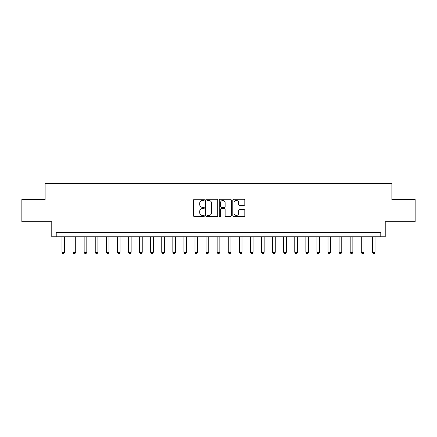 <?xml version="1.0" encoding="UTF-8"?>
<svg xmlns="http://www.w3.org/2000/svg" width="437" height="437" viewBox="0 0 437 437"><rect width="100%" height="100%" fill="white"/><g stroke="black" fill="none" stroke-linecap="round" stroke-linejoin="round"><path stroke-width="0.66" d="M204.314 199.851A0.612 0.612 0 0 0 203.702 199.245L194.454 199.245A0.869 0.869 0 0 0 193.586 200.113L193.586 215.78A0.869 0.869 0 0 0 194.454 216.654L203.702 216.654A0.612 0.612 0 0 0 204.314 216.042A0.612 0.612 0 0 0 203.702 215.436L202.506 215.436A2.786 2.786 0 0 1 199.72 212.65L199.72 211.344A2.786 2.786 0 0 1 202.506 208.558L203.702 208.558A0.612 0.612 0 0 0 204.314 207.946A0.612 0.612 0 0 0 203.702 207.34L202.506 207.34A2.786 2.786 0 0 1 199.72 204.554L199.72 203.249A2.786 2.786 0 0 1 202.506 200.463L203.702 200.463A0.612 0.612 0 0 0 204.314 199.851M243.939 205.379A0.869 0.869 0 0 0 244.807 204.511L244.807 200.113A0.869 0.869 0 0 0 243.939 199.245L233.669 199.245A0.869 0.869 0 0 0 232.795 200.113L232.795 215.78A0.869 0.869 0 0 0 233.669 216.654L243.939 216.654A0.869 0.869 0 0 0 244.807 215.78L244.807 210.47A0.869 0.869 0 0 0 243.939 209.602L239.542 209.602A0.869 0.869 0 0 0 238.673 210.47L238.673 213.103A2.327 2.327 0 0 1 236.346 215.436A2.327 2.327 0 0 1 234.013 213.103L234.013 202.79A2.327 2.327 0 0 1 236.346 200.463A2.327 2.327 0 0 1 238.673 202.79L238.673 204.511A0.869 0.869 0 0 0 239.542 205.379L243.939 205.379M380.785 236.767L385.221 236.767L385.221 221.69L415.15 221.69L415.15 199.523L391.869 199.523L391.869 183.562L45.131 183.562L45.131 199.523L21.85 199.523L21.85 221.69L51.779 221.69L51.779 236.767L380.785 236.767L380.785 232.337L56.215 232.337L56.215 236.767M217.741 200.113A0.869 0.869 0 0 0 216.867 199.245L206.597 199.245A0.869 0.869 0 0 0 205.729 200.113L205.729 215.78A0.869 0.869 0 0 0 206.597 216.654L216.867 216.654A0.869 0.869 0 0 0 217.741 215.78L217.741 200.113M220.133 199.245L230.403 199.245A0.869 0.869 0 0 1 231.271 200.113L231.271 215.78A0.869 0.869 0 0 1 230.403 216.654L226.005 216.654A0.869 0.869 0 0 1 225.137 215.78L225.137 209.427A0.869 0.869 0 0 0 224.268 208.558L221.351 208.558A0.869 0.869 0 0 0 220.483 209.427L220.483 216.042A0.612 0.612 0 0 1 219.871 216.654A0.612 0.612 0 0 1 219.259 216.042L219.259 200.113A0.869 0.869 0 0 1 220.133 199.245M207.553 200.463A0.612 0.612 0 0 0 206.947 201.069L206.947 214.824A0.612 0.612 0 0 0 207.553 215.436L208.815 215.436A2.786 2.786 0 0 0 211.601 212.65L211.601 203.249A2.786 2.786 0 0 0 208.815 200.463L207.553 200.463M225.137 202.834A2.327 2.327 0 0 0 222.81 200.507A2.327 2.327 0 0 0 220.483 202.834L220.483 206.466A0.869 0.869 0 0 0 221.351 207.34L224.268 207.34A0.869 0.869 0 0 0 225.137 206.466L225.137 202.834M61.978 236.767L61.978 252.286L64.638 252.286L64.638 236.767M64.638 252.286L63.971 253.438L62.644 253.438L61.978 252.286M73.061 236.767L73.061 252.286L75.721 252.286L75.721 236.767M75.721 252.286L75.06 253.438L73.727 253.438L73.061 252.286M84.15 236.767L84.15 252.286L86.81 252.286L86.81 236.767M86.81 252.286L86.144 253.438L84.811 253.438L84.15 252.286M95.233 236.767L95.233 252.286L97.893 252.286L97.893 236.767M97.893 252.286L97.227 253.438L95.9 253.438L95.233 252.286M106.317 236.767L106.317 252.286L108.977 252.286L108.977 236.767M108.977 252.286L108.316 253.438L106.983 253.438L106.317 252.286M117.406 236.767L117.406 252.286L120.066 252.286L120.066 236.767M120.066 252.286L119.399 253.438L118.066 253.438L117.406 252.286M128.489 236.767L128.489 252.286L131.149 252.286L131.149 236.767M131.149 252.286L130.483 253.438L129.155 253.438L128.489 252.286M139.572 236.767L139.572 252.286L142.233 252.286L142.233 236.767M142.233 252.286L141.572 253.438L140.239 253.438L139.572 252.286M150.661 236.767L150.661 252.286L153.321 252.286L153.321 236.767M153.321 252.286L152.655 253.438L151.322 253.438L150.661 252.286M161.745 236.767L161.745 252.286L164.405 252.286L164.405 236.767M164.405 252.286L163.738 253.438L162.411 253.438L161.745 252.286M172.828 236.767L172.828 252.286L175.488 252.286L175.488 236.767M175.488 252.286L174.827 253.438L173.494 253.438L172.828 252.286M183.917 236.767L183.917 252.286L186.577 252.286L186.577 236.767M186.577 252.286L185.911 253.438L184.578 253.438L183.917 252.286M195 236.767L195 252.286L197.661 252.286L197.661 236.767M197.661 252.286L196.994 253.438L195.667 253.438L195 252.286M206.084 236.767L206.084 252.286L208.744 252.286L208.744 236.767M208.744 252.286L208.078 253.438L206.75 253.438L206.084 252.286M217.167 236.767L217.167 252.286L219.833 252.286L219.833 236.767M219.833 252.286L219.166 253.438L217.834 253.438L217.167 252.286M228.256 236.767L228.256 252.286L230.916 252.286L230.916 236.767M230.916 252.286L230.25 253.438L228.922 253.438L228.256 252.286M239.339 236.767L239.339 252.286L242 252.286L242 236.767M242 252.286L241.333 253.438L240.006 253.438L239.339 252.286M250.423 236.767L250.423 252.286L253.083 252.286L253.083 236.767M253.083 252.286L252.422 253.438L251.089 253.438L250.423 252.286M261.512 236.767L261.512 252.286L264.172 252.286L264.172 236.767M264.172 252.286L263.506 253.438L262.173 253.438L261.512 252.286M272.595 236.767L272.595 252.286L275.255 252.286L275.255 236.767M275.255 252.286L274.589 253.438L273.262 253.438L272.595 252.286M283.679 236.767L283.679 252.286L286.339 252.286L286.339 236.767M286.339 252.286L285.678 253.438L284.345 253.438L283.679 252.286M294.767 236.767L294.767 252.286L297.428 252.286L297.428 236.767M297.428 252.286L296.761 253.438L295.428 253.438L294.767 252.286M305.851 236.767L305.851 252.286L308.511 252.286L308.511 236.767M308.511 252.286L307.845 253.438L306.517 253.438L305.851 252.286M316.934 236.767L316.934 252.286L319.594 252.286L319.594 236.767M319.594 252.286L318.934 253.438L317.601 253.438L316.934 252.286M328.023 236.767L328.023 252.286L330.683 252.286L330.683 236.767M330.683 252.286L330.017 253.438L328.684 253.438L328.023 252.286M339.107 236.767L339.107 252.286L341.767 252.286L341.767 236.767M341.767 252.286L341.1 253.438L339.773 253.438L339.107 252.286M350.19 236.767L350.19 252.286L352.85 252.286L352.85 236.767M352.85 252.286L352.189 253.438L350.856 253.438L350.19 252.286M361.279 236.767L361.279 252.286L363.939 252.286L363.939 236.767M363.939 252.286L363.273 253.438L361.94 253.438L361.279 252.286M372.362 236.767L372.362 252.286L375.022 252.286L375.022 236.767M375.022 252.286L374.356 253.438L373.029 253.438L372.362 252.286"/></g></svg>
